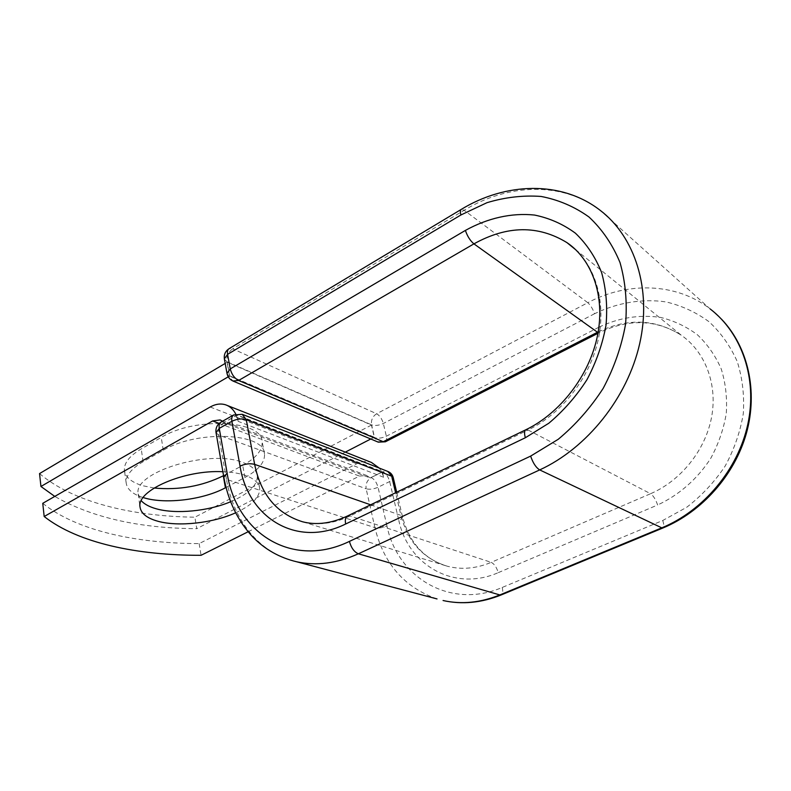 <?xml version="1.0" encoding="UTF-8"?>
<svg xmlns="http://www.w3.org/2000/svg" width="791" height="791" viewBox="0 0 791 791"><rect width="100%" height="100%" fill="white"/><g stroke="black" fill="none" stroke-linecap="round" stroke-linejoin="round"><path stroke-width="0.59" stroke-dasharray="3.96 2.97" d="M154.116 488.027L142.548 485.684C131.355 482.283 125.304 477.102 124.395 470.131C124.009 462.893 129.625 455.814 141.233 448.912L161.265 437.403C195.417 416.452 262.513 420.337 262.157 441.635C262.681 450.059 256.205 457.979 242.718 465.385L223.556 475.648M143.151 497.559C132.641 494.237 126.965 489.273 126.135 482.688C125.779 475.559 131.435 468.569 143.102 461.726L163.262 450.306C197.612 429.513 264.965 433.033 264.52 454.004C265.015 462.29 258.479 470.121 244.923 477.467L226.038 487.454M235.599 512.815C251.934 505.311 259.962 497.163 259.695 488.383C258.934 482.817 253.99 478.426 244.864 475.243C238.783 473.216 231.456 472.049 222.874 471.713M230.626 501.751C248.641 493.999 257.55 485.348 257.332 475.796C256.561 470.131 251.617 465.642 242.511 462.359C209.131 448.883 133.007 472.276 138.158 493.94L141.233 500.723M42.754 503.323C76.5 530.553 135.597 543.437 199.164 543.615L356.711 463.793C361.734 461.301 366.648 460.856 371.444 462.448M248.117 531.77L359.47 476.083L366.49 475.421L370.228 477.972L223.922 422.71L237.073 414.978L382.874 471.812L370.228 477.972M379.314 468.104L381.845 472.138L371.028 477.517M199.164 543.615L201.062 555.302M235.767 414.079L236.46 415.582L224.792 422.157M222.498 421.257L223.922 422.71M383.625 477.25L238.16 421.366L236.46 415.582L237.033 415.265L382.369 471.881L381.845 472.138L383.625 477.25L382.369 471.881M238.16 421.366L237.033 415.265M229.795 375.903L374.281 437.196L371.454 425.074L227.274 362.179L229.795 375.903L228.243 376.813M39.55 473.582C73.118 502.226 131.8 516.305 194.893 517.205L196.741 528.675C139.147 528.339 91.825 517.581 54.777 496.412M227.274 362.179L225.178 363.425M374.281 437.196L370.781 438.995M345.321 452.116L196.741 528.675M371.454 425.074L194.893 517.205M143.102 461.726L141.233 448.912M210.188 407.009L356.711 463.793M219.176 423.422L359.47 476.083M385.365 441.793C386.661 440.992 386.997 439.124 386.354 436.197L383.338 423.482C381.964 418.805 379.729 415.562 376.625 413.762L587.792 302.706L464.149 210.258C507.99 183.561 562.381 181.317 599.954 210.159L710.15 308.935C676.176 282.496 627.174 281.606 587.792 302.706C590.482 305.069 592.736 308.747 594.565 313.73C617.306 302.706 642.114 298.434 666.071 301.925C681.733 305.652 696.06 312.267 709.062 321.759C720.947 332.793 730.34 346.053 737.232 361.517C742.433 377.95 744.45 395.292 743.313 413.535C740.287 431.827 734.206 449.387 725.09 466.186C714.411 482.085 701.617 495.779 686.726 507.268L662.769 520.478L502.206 587.456C450.534 609.792 397.468 577.588 386.967 526.005C382.429 527.894 378.414 528.437 374.924 527.637L366.144 488.779C369.615 489.688 373.579 489.184 378.039 487.256L389.676 481.541L393.216 477.527M386.967 526.005L378.039 487.256C376.654 482.431 374.39 479.208 371.236 477.596C367.182 480.127 365.491 483.855 366.144 488.779L218.682 435.06L226.473 479.386L223.843 477.25M437.028 598.925C404.339 587.377 383.635 563.607 374.924 527.637L226.473 479.386C233.483 520.626 259.784 553.73 296.635 561.768M216.062 432.756L218.682 435.06C218.178 429.444 220.125 425.103 224.506 422.048L221.015 422.097M370.643 504.806L400.948 515.366L395.599 492.734M347.467 516.009L350.126 515.95L491.211 562.352C476.202 568.62 461.598 569.915 447.399 566.247C423.225 558.733 407.741 541.776 400.948 515.366L402.5 516.77C402.579 517.976 401.353 519.193 398.822 520.438L389.676 481.541C388.272 476.706 385.998 473.463 382.874 471.812L387.699 471.396M502.206 587.456C503.175 591.49 502.849 593.972 501.227 594.921M525.857 429.75L528.091 430.017L350.126 515.95C333.594 523.701 317.735 525.639 302.558 521.773L447.399 566.247C424.352 559.326 409.382 542.834 402.5 516.77L396.687 492.21M575.917 249.926C597.897 270.937 606.667 307.748 597.076 344.471C587.416 381.173 560.087 414.583 528.091 430.017L650.568 493.722L491.211 562.352C494.227 563.825 496.59 567.256 498.271 572.644C454.182 592.093 408.136 565.041 398.822 520.438M662.769 520.478C664.074 524.7 664.133 527.192 662.927 527.983M598.194 331.904C627.767 317.863 655.492 318.991 681.367 335.275C705.305 351.936 717.773 384.396 711.534 417.421C705.265 450.445 680.715 480.78 650.568 493.722C653.228 495.552 655.581 499.299 657.647 504.965L498.271 572.644M594.565 313.73L383.338 423.482C378.919 425.499 375.003 425.954 371.592 424.856L374.568 437.601L229.588 376.14L226.938 361.705L371.592 424.856C370.93 420.08 372.61 416.382 376.625 413.762L232.692 348.821L464.149 210.258L461.193 209.437M598.075 332.596L599.163 332.695C600.023 332.091 599.973 330.252 598.995 327.167C619.126 317.626 639.682 314.383 660.673 317.428C674.09 320.76 686.341 326.545 697.415 334.791C707.51 344.332 715.46 355.742 721.263 369.021C725.624 383.091 727.295 397.913 726.276 413.475C723.656 429.078 718.475 444.048 710.713 458.385C697.454 478.96 678.836 495.196 657.647 504.965M598.995 327.167L386.354 436.197C381.915 438.204 377.989 438.669 374.568 437.601L377.861 441.981M224.407 359.193L226.938 361.705C226.424 356.286 228.342 351.995 232.692 348.821L229.024 348.702M163.262 450.306L161.265 437.403M244.923 477.467L242.718 465.385M242.649 414.474L233.612 414.988M227.057 373.688L232.9 380.995M126.135 482.688L124.395 470.131M257.332 475.796L259.695 488.383M225.821 404.883L227.116 405.397M220.689 420.169L366.49 475.421M138.158 493.94L139.997 506.813M710.15 308.935L721.57 319.238M575.561 249.59L681.367 335.275C656.154 319.366 628.746 318.506 599.163 332.695L597.937 333.318M264.52 454.004L262.157 441.635"/><path stroke-width="1.19" d="M226.038 487.454L225.405 487.79C203.564 499.615 166.248 504.411 144.318 497.905L143.151 497.559M222.874 471.713C184.382 469.617 136.665 490.371 139.997 506.813C140.857 513.389 146.859 518.204 157.992 521.279C178.548 526.974 212.967 523.088 235.599 512.815M141.233 500.723C144.387 504.174 149.351 506.853 156.134 508.761C175.79 514.397 208.152 511.213 230.626 501.751M248.117 531.77L201.062 555.302C137.278 555.45 78.002 543.101 44.177 516.513L42.754 503.323L210.188 407.009C215.597 403.974 220.808 403.262 225.821 404.883C230.072 406.396 233.394 409.461 235.767 414.079M44.177 516.513L212.621 420.96L220.076 419.932L222.498 421.257M227.116 405.397L371.444 462.448L379.314 468.104M223.556 475.648L223.299 475.786C202.061 486.238 179.003 490.321 154.116 488.027M225.178 363.425L39.55 473.582L40.944 486.485L54.777 496.412M228.243 376.813L40.944 486.485M370.781 438.995L345.321 452.116M212.621 420.96L219.176 423.422M223.843 477.25L227.126 473.067L219.245 428.386L216.062 432.756M575.917 249.926L566.959 242.629C538.157 225.02 507.14 225.435 473.928 243.865C470.23 240.771 467.382 236.291 465.395 230.418C487.563 218.148 511.54 212.641 534.518 215.053C549.508 218.108 563.152 224.16 575.433 233.207C586.606 243.885 595.316 256.946 601.555 272.381C606.133 288.893 607.626 306.473 606.035 325.121C602.604 343.927 596.266 362.1 586.991 379.65C576.243 396.34 563.518 410.865 548.816 423.234L525.333 437.749L345.667 523.998C296.556 548.331 248.097 517.69 240.039 466.146C245.161 463.773 250.025 463.18 254.643 464.376L246.278 419.655C241.71 418.32 236.914 418.864 231.901 421.287L219.245 428.386C218.771 425.251 219.354 423.155 221.015 422.097C217.189 424.52 215.518 427.98 216.012 432.479L223.794 476.983C228.026 500.812 237.715 520.834 252.863 537.049C264.985 549.468 279.579 557.704 296.635 561.768L437.028 598.925M240.039 466.146L231.901 421.287C231.397 418.132 231.971 416.036 233.612 414.988L221.015 422.097M395.599 492.734L391.693 476.202L246.278 419.655L242.204 414.296L233.612 414.988M345.667 523.998C344.876 519.835 345.479 517.176 347.467 516.009C331.38 523.454 316.41 525.372 302.558 521.773C276.81 513.725 260.842 494.593 254.643 464.376L370.643 504.806M396.687 492.21L393.265 477.724L387.699 471.396C390.546 472.524 392.385 474.57 393.216 477.527M501.227 594.921L499.823 594.941C480.384 602.762 461.469 604.621 443.069 600.527C462.092 604.749 481.472 602.88 501.227 594.921L662.927 527.983L661.79 527.854L499.823 594.941L358.372 553.789C336.917 563.429 316.331 566.089 296.635 561.768M710.15 308.935C741.82 333.229 757.62 378.553 747.841 424.124C738.033 469.666 703.337 510.739 661.79 527.854L539.699 469.913L358.372 553.789C354.18 551.98 351.194 547.847 349.414 541.4C291.8 569.312 236.094 532.64 227.126 473.067M530.642 456.1L558.228 439.302C575.532 424.896 590.521 407.909 603.197 388.322C614.123 367.716 621.568 346.369 625.543 324.28C627.342 302.389 625.493 281.794 619.996 262.503C612.531 244.508 602.208 229.35 589.018 217.031C574.553 206.659 558.565 199.797 541.054 196.445C523.118 195.15 505.093 197.226 486.979 202.684L460.926 214.964C460.105 211.988 460.194 210.139 461.193 209.437C505.231 182.464 561.135 180.16 599.954 210.159C634.975 236.608 651.962 289.18 639.701 343.61C627.431 398.021 586.843 448.25 539.699 469.913C535.952 467.56 532.936 462.953 530.642 456.1L349.414 541.4M525.333 437.749C524.166 433.379 524.334 430.709 525.857 429.75L347.467 516.009M461.193 209.437L229.024 348.702C227.59 349.662 227.116 351.55 227.581 354.368L230.26 368.913C231.654 374.37 234.433 378.227 238.605 380.481L473.928 243.865L597.502 332.25L598.194 331.904M232.9 380.995L238.605 380.481L383.23 441.714L597.502 332.25L598.075 332.596M377.861 441.981L385.365 441.793L597.937 333.318M460.926 214.964L227.581 354.368L224.347 358.887L226.997 373.372L230.26 368.913L465.395 230.418M225.405 487.79L223.299 475.786M227.057 373.688L226.997 373.372C227.749 377.07 229.855 379.67 233.325 381.183L378.266 442.149L385.365 441.793M224.407 359.193L224.347 358.887C223.833 354.526 225.395 351.135 229.024 348.702M220.076 419.932L220.689 420.169M721.57 319.238C748.068 347.041 758.134 391.238 746.397 433.26C734.562 475.272 701.815 511.886 662.927 527.983M575.561 249.59L566.959 242.629C591.925 259.448 605.51 295.913 597.452 335.809C589.414 375.596 559.988 413.416 525.857 429.75M242.649 414.474L387.699 471.396"/></g></svg>
